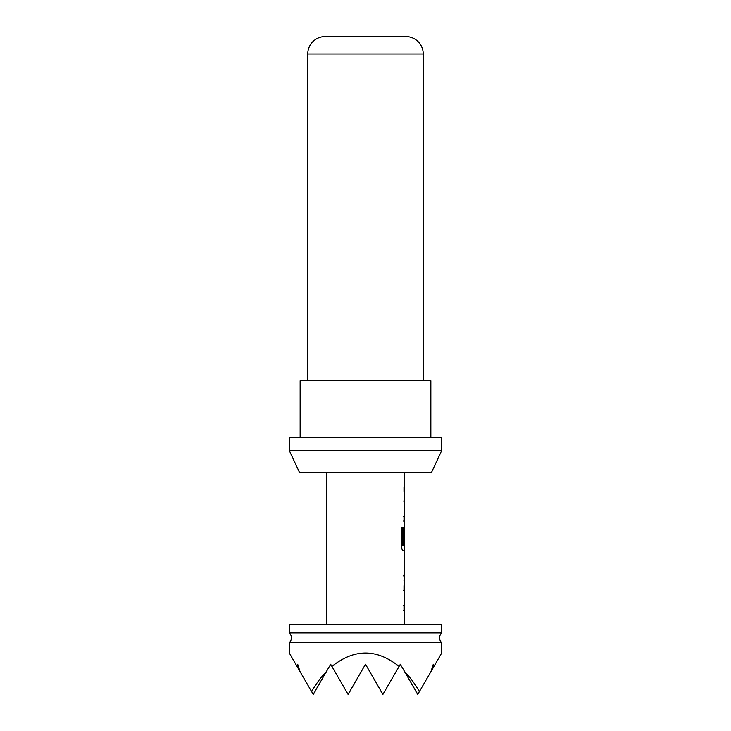 <?xml version="1.0" encoding="UTF-8"?>
<svg xmlns="http://www.w3.org/2000/svg" width="731" height="731" viewBox="0 0 731 731"><rect width="100%" height="100%" fill="white"/><g stroke="black" fill="none" stroke-linecap="round" stroke-linejoin="round"><path stroke-width="1.1" d="M435.21 664.26L433.949 666.453L433.309 664.26L430.943 671.652L441.743 652.947L441.743 642.677L289.257 642.677A6.533 6.533 0 0 0 289.257 632.936L441.743 632.936L441.743 624.74L289.257 624.74L289.257 632.936M441.743 642.677A6.533 6.533 0 0 1 441.743 632.936M430.943 671.652L419.411 691.627C414.961 683.914 410.027 677.253 404.618 671.652L400.36 664.26L399.089 666.453C376.693 648.58 354.307 648.58 331.911 666.453L330.64 664.26L326.382 671.652C320.973 677.253 316.039 683.914 311.589 691.627L300.057 671.652L297.691 664.26L297.051 666.453L289.257 652.947L289.257 642.677M423.231 380.75L423.231 53.975A17.425 17.425 0 0 0 405.806 36.55L325.194 36.55L405.806 36.55M423.231 53.975L307.769 53.975A17.425 17.425 0 0 1 325.194 36.55M431.592 472.244L299.408 472.244L289.257 450.46L441.743 450.46L431.592 472.244M441.743 450.46L441.743 437.394L289.257 437.394L289.257 450.46M430.851 437.394L430.851 380.75L300.149 380.75L300.149 437.394M307.769 53.975L307.769 380.75M404.709 624.74L404.709 610.23L403.996 610.23L403.996 605.661L404.709 605.661L404.709 590.264L403.996 590.264L403.996 585.686L404.709 585.686L403.996 576.238L404.709 550.781L403.083 550.781C402.288 550.498 401.803 549.082 401.648 546.514L401.648 527.307L403.174 527.307L403.174 545.399L404.709 545.71L404.709 530.313L404.599 543.617L403.996 543.617L403.996 530.505L404.709 526.238L404.709 521.057L403.996 521.057L403.996 516.479L404.709 516.479L404.709 501.082L403.996 501.082L404.709 491.333L403.996 491.333L403.996 486.755L404.718 486.755L404.709 472.244M326.291 624.74L326.291 472.244M404.718 486.755L404.005 486.755M404.581 496.513L404.28 497.473M404.28 520.097L404.709 521.057M404.709 526.238L404.28 527.197M404.28 549.822L404.718 550.781M404.709 555.962L404.005 555.962M404.709 575.927L404.627 560.531L404.709 575.927M404.005 580.505L404.709 580.505M404.581 585.686L404.28 586.646M404.28 609.27L404.709 610.23M404.599 530.615L404.188 530.313L404.709 530.313M331.911 666.453L348.075 694.45L365.5 664.26L382.925 694.45L399.089 666.453M295.79 664.26L300.057 671.652M404.618 671.652L417.785 694.45L419.411 691.627M311.589 691.627L313.215 694.45L326.382 671.652M404.197 501.082L403.567 501.082M403.567 516.479L404.197 516.479M403.567 521.057L404.581 521.057M401.246 527.307L402.754 527.307L402.754 545.399L403.256 545.71M404.581 550.781L402.671 550.781M404.17 530.615L404.17 543.617L403.567 543.617M404.627 560.531L404.627 575.927M404.188 575.927L403.576 575.927M404.197 590.264L403.567 590.264M403.567 605.661L404.197 605.661M404.581 610.23L403.567 610.23M404.28 491.333L404.28 486.755M404.28 521.057L404.28 516.479M404.28 501.082L404.28 496.513M404.28 550.781L404.28 545.71M404.28 530.313L404.28 527.152M404.28 579.592L404.28 575.927M404.28 560.531L404.28 556.876M404.28 610.23L404.28 605.661M404.28 590.264L404.28 585.686"/></g></svg>
